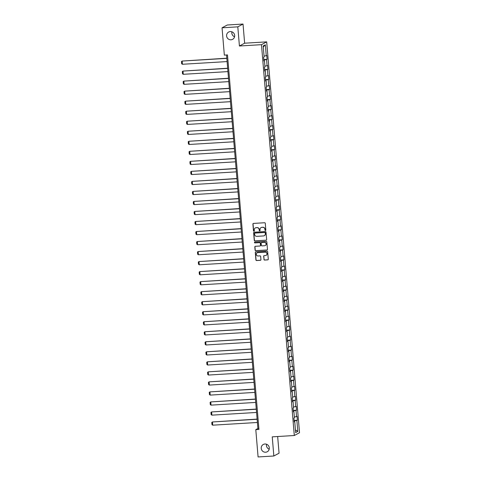 <?xml version="1.0" encoding="UTF-8"?>
<svg xmlns="http://www.w3.org/2000/svg" width="481" height="481" viewBox="0 0 481 481"><rect width="100%" height="100%" fill="white"/><g stroke="black" fill="none" stroke-linecap="round" stroke-linejoin="round"><path stroke-width="0.72" d="M265.446 230.513A0.445 0.433 -118.2 0 0 265.843 230.044L265.278 223.34A0.637 0.619 -118.2 0 0 264.61 222.745L253.469 223.418A0.637 0.619 -118.2 0 0 252.904 224.086L253.469 230.79A0.445 0.433 -118.2 0 0 254.112 231.157A0.445 0.433 -118.2 0 0 254.335 230.736L254.263 229.87A2.038 1.972 -118.2 0 1 256.072 227.735L256.998 227.675A2.038 1.972 -118.2 0 1 259.151 229.575L259.223 230.441A0.445 0.433 -118.2 0 0 259.866 230.808A0.445 0.433 -118.2 0 0 260.089 230.393L260.017 229.521A2.038 1.972 -118.2 0 1 261.826 227.387L262.752 227.327A2.038 1.972 -118.2 0 1 264.905 229.227L264.977 230.092A0.445 0.433 -118.2 0 0 265.446 230.513M261.105 227.573A2.038 1.972 -118.2 0 1 261.965 227.309L262.897 227.254A2.038 1.972 -118.2 0 1 265.043 229.154L265.115 230.02A0.445 0.433 -118.2 0 0 265.686 230.417M253.295 223.455A0.637 0.619 -118.2 0 0 253.048 224.014L253.607 230.712A0.445 0.433 -118.2 0 0 254.178 231.114M255.351 227.922A2.038 1.972 -118.2 0 1 256.211 227.657L257.143 227.603A2.038 1.972 -118.2 0 1 259.289 229.497L259.361 230.369A0.445 0.433 -118.2 0 0 259.932 230.766M264.917 444.005A4.149 4.022 -118.2 0 0 261.393 449.218A4.149 4.022 -118.2 0 0 267.226 451.773A4.149 4.022 -118.2 0 0 264.917 444.005M266.546 444.246A4.149 4.022 -118.2 0 0 269.204 449.188M230.285 31.572A4.149 4.022 -118.2 0 0 226.755 36.778A4.149 4.022 -118.2 0 0 232.594 39.34A4.149 4.022 -118.2 0 0 230.285 31.572M231.914 31.812A4.149 4.022 -118.2 0 0 234.566 36.754M263.931 259.463A0.637 0.619 -118.2 0 0 264.598 260.059L267.725 259.866A0.637 0.619 -118.2 0 0 268.29 259.199L267.664 251.755A0.637 0.619 -118.2 0 0 266.991 251.166L255.856 251.84A0.637 0.619 -118.2 0 0 255.291 252.507L255.916 259.95A0.637 0.619 -118.2 0 0 256.589 260.54L260.359 260.311A0.637 0.619 -118.2 0 0 260.924 259.644L260.66 256.457A0.637 0.619 -118.2 0 0 259.987 255.868L258.117 255.982A1.702 1.647 -118.2 0 1 257.167 252.796A1.702 1.647 -118.2 0 1 257.834 252.603L265.163 252.164A1.702 1.647 -118.2 0 1 266.113 255.351A1.702 1.647 -118.2 0 1 265.446 255.537L264.225 255.609A0.637 0.619 -118.2 0 0 263.66 256.277L264.069 259.391A0.637 0.619 -118.2 0 0 264.742 259.98L267.863 259.794A0.637 0.619 -118.2 0 0 268.043 259.758M272.24 436.85L273.845 456L258.087 456.95L255.796 429.641L258.946 429.449L227.495 54.924L224.344 55.117L222.048 27.802L237.806 26.852L239.418 46.002L261.478 44.673L294.3 435.515L272.24 436.85M266.077 240.253A0.637 0.619 -118.2 0 0 266.642 239.586L266.017 232.143A0.637 0.619 -118.2 0 0 265.344 231.547L254.208 232.221A0.637 0.619 -118.2 0 0 253.643 232.888L254.269 240.332A0.637 0.619 -118.2 0 0 254.942 240.927L266.215 240.175A0.637 0.619 -118.2 0 0 266.396 240.139M266.841 241.949L267.466 249.392A0.637 0.619 -118.2 0 1 266.901 250.06L255.766 250.733A0.637 0.619 -118.2 0 1 255.092 250.138L254.822 246.951A0.637 0.619 -118.2 0 1 255.393 246.284L259.908 246.013A0.637 0.619 -118.2 0 0 260.474 245.346L260.293 243.23A0.637 0.619 -118.2 0 0 259.626 242.64L254.924 242.923A0.445 0.433 -118.2 0 1 254.671 242.087A0.445 0.433 -118.2 0 1 254.846 242.039L266.167 241.354A0.637 0.619 -118.2 0 1 266.841 241.949M261.478 44.673L266.696 41.865L299.519 432.714L294.3 435.515M294.101 420.418L297.402 420.22L297.078 416.36L296.561 416.636L296.043 410.467L296.561 410.191L296.236 406.337L295.719 406.613L295.202 400.445L295.719 400.168L295.394 396.314L294.877 396.591L294.36 390.422L294.877 390.145L294.552 386.285L294.035 386.562L293.518 380.393L294.035 380.116L293.711 376.262L293.194 376.539L292.676 370.37L293.194 370.093L292.869 366.239L292.352 366.516L291.835 360.341L292.352 360.065L292.027 356.211L291.51 356.487L290.993 350.318L291.51 350.042L291.185 346.188L290.668 346.464L290.151 340.295L290.668 340.019L290.344 336.159L289.827 336.435L289.309 330.267L289.827 329.99L289.502 326.136L288.985 326.413L288.468 320.244L288.985 319.967L288.66 316.113L288.143 316.39L287.626 310.221L288.143 309.944L287.818 306.084L287.301 306.361L286.784 300.192L287.301 299.916L286.977 296.062L286.46 296.338L285.942 290.169L286.46 289.893L286.135 286.039L285.618 286.315L285.101 280.146L285.618 279.87L285.293 276.01L284.776 276.286L284.259 270.118L284.776 269.841L284.451 265.987L283.934 266.264L283.417 260.095L283.934 259.818L283.61 255.964L283.093 256.241L282.575 250.072L283.093 249.795L282.768 245.935L282.251 246.212L281.734 240.043L282.245 239.766L281.926 235.912L281.409 236.189L280.892 230.02L281.403 229.744L281.084 225.89L280.567 226.166L280.05 219.991L280.561 219.715L280.243 215.861L279.726 216.137L279.208 209.969L279.72 209.692L279.401 205.838L278.884 206.115L278.367 199.946L278.878 199.669L278.559 195.809L278.042 196.086L277.525 189.917L278.036 189.64L277.717 185.786L277.2 186.063L276.683 179.894L277.194 179.617L276.876 175.763L276.359 176.04L275.841 169.871L276.353 169.595L276.034 165.735L275.517 166.011L275 159.842L275.511 159.566L275.192 155.712L274.675 155.988L274.158 149.819L274.669 149.543L274.35 145.689L273.833 145.965L273.316 139.797L273.827 139.52L273.509 135.66L272.992 135.937L272.474 129.768L272.986 129.491L272.667 125.637L272.15 125.914L271.633 119.745L272.144 119.468L271.825 115.614L271.308 115.891L270.791 109.722L271.302 109.446L270.977 105.586L270.466 105.862L269.949 99.693L270.46 99.417L270.136 95.563L269.625 95.839L269.107 89.67L269.619 89.394L269.294 85.54L268.783 85.816L268.266 79.648L268.777 79.371L268.452 75.511L267.941 75.788L267.424 69.619L267.935 69.342L267.61 65.488L267.099 65.765L266.582 59.596L267.093 59.319L266.769 55.465L266.258 55.742L265.338 44.817L263.197 45.966L264.111 56.89L263.6 57.167L263.919 61.021L264.436 60.744L263.895 60.702M297.402 420.22L296.885 420.496L297.805 431.421L295.659 432.569L294.739 421.645L294.228 421.921L293.903 418.067L294.42 417.791L293.897 411.622L293.386 411.898L293.061 408.038L293.578 407.762L293.055 401.593L292.544 401.869L292.22 398.015L292.737 397.739L292.214 391.57L291.702 391.847L291.378 387.993L291.895 387.716L291.372 381.547L290.861 381.824L290.536 377.964L291.053 377.687L290.53 371.518L290.019 371.795L289.694 367.941L290.211 367.664L289.688 361.496L289.177 361.772L288.853 357.918L289.37 357.642L288.847 351.473L288.335 351.749L288.011 347.889L288.528 347.613L288.005 341.444L287.494 341.72L287.169 337.866L287.686 337.59L287.163 331.421L286.652 331.698L286.327 327.844L286.844 327.567L286.321 321.398L285.81 321.669L285.486 317.815L286.003 317.538L285.48 311.369L284.968 311.646L284.644 307.792L285.161 307.515L284.638 301.346L284.127 301.623L283.802 297.763L284.313 297.492L283.796 291.318L283.285 291.594L282.96 287.74L283.471 287.464L282.954 281.295L282.443 281.571L282.119 277.717L282.63 277.441L282.113 271.272L281.601 271.549L281.277 267.689L281.788 267.412L281.271 261.243L280.76 261.52L280.435 257.666L280.946 257.389L280.429 251.22L279.918 251.497L279.593 247.643L280.104 247.366L279.587 241.197L279.076 241.474L278.752 237.614L279.263 237.337L278.746 231.169L278.234 231.445L277.91 227.591L278.421 227.315L277.904 221.146L277.393 221.422L277.068 217.568L277.579 217.292L277.062 211.123L276.551 211.399L276.226 207.539L276.737 207.263L276.22 201.094L275.709 201.371L275.385 197.517L275.896 197.24L275.379 191.071L274.867 191.348L274.543 187.494L275.054 187.217L274.537 181.048L274.026 181.325L273.701 177.465L274.212 177.188L273.695 171.02L273.184 171.296L272.859 167.442L273.37 167.166L272.853 160.997L272.342 161.273L272.018 157.419L272.529 157.143L272.012 150.968L271.5 151.244L271.176 147.39L271.687 147.114L271.17 140.945L270.659 141.222L270.334 137.368L270.845 137.091L270.328 130.922L269.817 131.199L269.492 127.339L270.003 127.062L269.486 120.893L268.975 121.17L268.651 117.316L269.162 117.039L268.645 110.87L268.127 111.147L267.809 107.293L268.32 107.016L267.803 100.848L267.286 101.124L266.967 97.264L267.478 96.988L266.961 90.819L266.444 91.095L266.125 87.241L266.636 86.965L266.119 80.796L265.602 81.073L265.284 77.219L265.795 76.942L265.278 70.773L264.76 71.05L264.442 67.19L264.953 66.913L264.436 60.744M294.348 416.967L296.561 416.636M293.302 410.876L296.043 410.467M293.897 411.622L293.356 411.58M293.506 406.938L295.719 406.613M292.46 400.847L295.202 400.445M293.055 401.593L292.514 401.551M292.664 396.915L294.877 396.591M291.618 390.825L294.36 390.422M292.214 391.57L291.672 391.528M291.823 386.892L294.035 386.562M290.777 380.802L293.518 380.393M291.372 381.547L290.831 381.505M290.981 376.863L293.194 376.539M289.935 370.773L292.676 370.37M290.53 371.518L289.989 371.476M290.139 366.841L292.352 366.516M289.087 360.75L291.835 360.341M289.688 361.496L289.147 361.453M289.297 356.812L291.51 356.487M288.245 350.721L290.993 350.318M288.847 351.473L288.305 351.431M288.456 346.789L290.668 346.464M287.404 340.698L290.151 340.295M288.005 341.444L287.464 341.402M287.614 336.766L289.827 336.435M286.562 330.675L289.309 330.267M287.163 331.421L286.622 331.379M286.772 326.737L288.985 326.413M285.72 320.647L288.468 320.244M286.321 321.398L285.78 321.356M285.93 316.714L288.143 316.39M284.878 310.624L287.626 310.221M285.48 311.369L284.938 311.327M285.089 306.692L287.301 306.361M284.037 300.601L286.784 300.192M284.638 301.346L284.097 301.304M284.247 296.663L286.46 296.338M283.195 290.572L285.942 290.169M283.796 291.318L283.255 291.282M283.405 286.64L285.618 286.315M282.353 280.549L285.101 280.146M282.954 281.295L282.413 281.253M282.563 276.617L284.776 276.286M281.511 270.526L284.259 270.118M282.113 271.272L281.571 271.23M281.722 266.588L283.934 266.264M280.67 260.498L283.417 260.095M281.271 261.243L280.73 261.201M280.88 256.565L283.093 256.241M279.828 250.475L282.575 250.072M280.429 251.22L279.888 251.178M280.038 246.543L282.251 246.212M278.986 240.452L281.734 240.043M279.587 241.197L279.046 241.155M279.196 236.514L281.409 236.189M278.144 230.423L280.892 230.02M278.746 231.169L278.204 231.127M278.355 226.491L280.567 226.166M277.303 220.4L280.05 219.991M277.904 221.146L277.363 221.104M277.513 216.462L279.726 216.137M276.461 210.371L279.208 209.969M277.062 211.123L276.521 211.081M276.671 206.439L278.884 206.115M275.619 200.349L278.367 199.946M276.22 201.094L275.679 201.052M275.829 196.416L278.042 196.086M274.777 190.326L277.525 189.917M275.379 191.071L274.837 191.029M274.988 186.387L277.2 186.063M273.936 180.297L276.683 179.894M274.537 181.048L273.996 181.006M274.146 176.365L276.359 176.04M273.094 170.274L275.841 169.871M273.695 171.02L273.154 170.977M273.304 166.342L275.517 166.011M272.252 160.251L275 159.842M272.853 160.997L272.312 160.955M272.462 156.313L274.675 155.988M271.41 150.222L274.158 149.819M272.012 150.968L271.47 150.932M271.621 146.29L273.833 145.965M270.569 140.199L273.316 139.797M271.17 140.945L270.629 140.903M270.779 136.267L272.992 135.937M269.727 130.177L272.474 129.768M270.328 130.922L269.787 130.88M269.937 126.238L272.15 125.914M268.885 120.148L271.633 119.745M269.486 120.893L268.945 120.851M269.095 116.216L271.308 115.891M268.043 110.125L270.791 109.722M268.645 110.87L268.103 110.828M268.254 106.193L270.466 105.862M267.202 100.102L269.949 99.693M267.803 100.848L267.262 100.806M267.412 96.164L269.625 95.839M266.36 90.073L269.107 89.67M266.961 90.819L266.42 90.777M266.57 86.141L268.783 85.816M265.518 80.05L268.266 79.648M266.119 80.796L265.578 80.754M265.728 76.118L267.941 75.788M264.676 70.028L267.424 69.619M265.278 70.773L264.736 70.731M264.887 66.089L267.099 65.765M263.835 59.999L266.582 59.596M264.045 56.067L266.258 55.742M263.281 46.982L265.338 44.817M239.418 46.002L244.637 43.2L243.025 24.05L237.806 26.852M243.025 24.05L227.266 25L222.048 27.802M273.845 456L279.064 453.198L277.663 436.52M244.637 43.2L266.696 41.865M226.545 54.984L257.906 428.505L255.796 429.641M295.436 429.9L297.805 431.421M294.144 420.899L296.885 420.496M294.739 421.645L294.198 421.603M258.862 428.445L257.906 428.505M263.792 59.518L267.093 59.319M264.634 69.541L267.935 69.342M265.476 79.569L268.777 79.371M266.318 89.592L269.619 89.394M267.159 99.615L270.46 99.417M268.001 109.644L271.302 109.446M268.843 119.667L272.144 119.468M269.685 129.69L272.986 129.491M270.532 139.718L273.827 139.52M271.374 149.741L274.669 149.543M272.216 159.77L275.511 159.566M273.058 169.793L276.353 169.595M273.899 179.816L277.194 179.617M274.741 189.845L278.036 189.64M275.583 199.868L278.878 199.669M276.425 209.89L279.72 209.692M277.266 219.919L280.561 219.715M278.108 229.942L281.403 229.744M278.95 239.965L282.245 239.766M279.792 249.994L283.093 249.795M280.633 260.017L283.934 259.818M281.475 270.039L284.776 269.841M282.317 280.068L285.618 279.87M283.159 290.091L286.46 289.893M284 300.114L287.301 299.916M284.842 310.143L288.143 309.944M285.684 320.166L288.985 319.967M286.526 330.194L289.827 329.99M287.367 340.217L290.668 340.019M288.209 350.24L291.51 350.042M289.051 360.269L292.352 360.065M289.893 370.292L293.194 370.093M290.734 380.315L294.035 380.116M291.576 390.344L294.877 390.145M292.418 400.366L295.719 400.168M293.26 410.389L296.561 410.191M254.034 232.257A0.637 0.619 -118.2 0 0 253.782 232.81L254.407 240.253A0.637 0.619 -118.2 0 0 255.08 240.849L266.215 240.175M265.211 232.888A0.445 0.433 -118.2 0 0 264.742 232.473L254.966 233.063A0.445 0.433 -118.2 0 0 254.569 233.532L254.641 234.445A2.038 1.972 -118.2 0 0 256.794 236.345L263.474 235.937A2.038 1.972 -118.2 0 0 265.29 233.802L265.35 232.81A0.445 0.433 -118.2 0 0 264.881 232.395L264.742 232.473M254.864 233.081A0.445 0.433 -118.2 0 1 255.104 232.984L264.881 232.395M264.34 235.678A2.038 1.972 -118.2 0 0 265.428 233.724L265.29 233.802M265.35 232.81L265.428 233.724M255.213 246.32A0.637 0.619 -118.2 0 0 254.966 246.879L255.231 250.066A0.637 0.619 -118.2 0 0 255.904 250.655L267.039 249.982A0.637 0.619 -118.2 0 0 267.22 249.946M260.221 245.899A0.637 0.619 -118.2 0 0 260.612 245.268L260.437 243.158A0.637 0.619 -118.2 0 0 259.764 242.562L254.924 242.923M254.75 242.057A0.445 0.433 -118.2 0 0 255.062 242.845M264.592 245.731A1.702 1.647 -118.2 0 0 266.041 243.59A1.702 1.647 -118.2 0 0 264.31 242.358L261.73 242.514A0.637 0.619 -118.2 0 0 261.159 243.182L261.339 245.292A0.637 0.619 -118.2 0 0 262.013 245.887L264.592 245.731M265.326 245.502A1.702 1.647 -118.2 0 0 264.454 242.28L264.31 242.358M261.55 242.55A0.637 0.619 -118.2 0 1 261.868 242.436L264.454 242.28M264.051 255.645A0.637 0.619 -118.2 0 0 263.804 256.205L264.069 259.391M266.179 255.309A1.702 1.647 -118.2 0 0 265.308 252.086L265.163 252.164M257.239 252.759A1.702 1.647 -118.2 0 1 257.972 252.531L265.308 252.086M255.682 251.876A0.637 0.619 -118.2 0 0 255.429 252.429L256.054 259.872A0.637 0.619 -118.2 0 0 256.728 260.468L260.504 260.239A0.637 0.619 -118.2 0 0 260.678 260.203M226.816 58.201L182.155 61.063L226.828 58.363M227.098 61.58L182.425 64.274L181.668 63.787L181.481 61.538L182.155 61.063L182.425 64.274M227.657 68.224L182.996 71.086L227.669 68.392M227.94 71.603L183.267 74.302L182.509 73.809L182.323 71.561L182.996 71.086L183.267 74.302M228.499 78.247L183.838 81.115L228.511 78.415M228.782 81.626L184.109 84.325L183.351 83.838L183.165 81.59L183.838 81.115L184.109 84.325M229.341 88.276L184.68 91.137L229.353 88.438M229.623 91.655L184.951 94.354L184.193 93.861L184.007 91.612L184.68 91.137L184.951 94.354M230.183 98.298L185.522 101.16L230.195 98.467M230.465 101.677L185.792 104.377L185.035 103.884L184.848 101.635L185.522 101.16L185.792 104.377M231.024 108.321L186.363 111.189L231.036 108.49M231.307 111.706L186.634 114.4L185.876 113.913L185.69 111.664L186.363 111.189L186.634 114.4M231.866 118.35L187.205 121.212L231.878 118.512M232.149 121.729L187.476 124.429L186.718 123.936L186.532 121.687L187.205 121.212L187.476 124.429M232.708 128.373L188.047 131.241L232.72 128.541M232.99 131.752L188.318 134.452L187.566 133.965L187.374 131.71L188.047 131.241L188.318 134.452M233.55 138.396L188.889 141.264L233.562 138.564M233.832 141.781L189.159 144.474L188.408 143.987L188.215 141.739L188.889 141.264L189.159 144.474M234.391 148.425L189.73 151.287L234.403 148.593M234.674 151.804L190.001 154.503L189.249 154.01L189.057 151.762L189.73 151.287L190.001 154.503M235.233 158.447L190.572 161.315L235.245 158.616M235.516 161.826L190.843 164.526L190.091 164.039L189.899 161.79L190.572 161.315L190.843 164.526M236.075 168.47L191.414 171.338L236.087 168.639M236.357 171.855L191.685 174.549L190.933 174.062L190.741 171.813L191.414 171.338L191.685 174.549M236.917 178.499L192.256 181.361L236.929 178.667M237.199 181.878L192.526 184.578L191.775 184.085L191.582 181.836L192.256 181.361L192.526 184.578M237.758 188.522L193.097 191.39L237.77 188.69M238.041 191.901L193.368 194.601L192.616 194.114L192.424 191.865L193.097 191.39L193.368 194.601M238.6 198.551L193.939 201.413L238.612 198.713M238.883 201.93L194.21 204.623L193.458 204.136L193.266 201.888L193.939 201.413L194.21 204.623M239.442 208.574L194.781 211.436L239.454 208.742M239.724 211.953L195.052 214.652L194.3 214.159L194.108 211.911L194.781 211.436L195.052 214.652M240.284 218.596L195.623 221.464L240.296 218.765M240.566 221.975L195.893 224.675L195.142 224.188L194.949 221.939L195.623 221.464L195.893 224.675M241.125 228.625L196.464 231.487L241.137 228.788M241.408 232.004L196.735 234.698L195.983 234.211L195.791 231.962L196.464 231.487L196.735 234.698M241.967 238.648L197.306 241.51L241.979 238.816M242.25 242.027L197.577 244.727L196.825 244.234L196.633 241.985L197.306 241.51L197.577 244.727M242.809 248.671L198.148 251.539L242.821 248.839M243.091 252.056L198.419 254.75L197.667 254.263L197.475 252.014L198.148 251.539L198.419 254.75M243.651 258.7L198.99 261.562L243.663 258.862M243.933 262.079L199.26 264.778L198.509 264.285L198.316 262.037L198.99 261.562L199.26 264.778M244.492 268.723L199.831 271.585L244.504 268.891M244.775 272.102L200.102 274.801L199.35 274.314L199.158 272.06L199.831 271.585L200.102 274.801M245.334 278.746L200.673 281.613L245.346 278.914M245.617 282.131L200.944 284.824L200.192 284.337L200 282.088L200.673 281.613L200.944 284.824M246.176 288.774L201.515 291.636L246.188 288.943M246.458 292.153L201.786 294.853L201.034 294.36L200.842 292.111L201.515 291.636L201.786 294.853M247.018 298.797L202.357 301.665L247.03 298.966M247.3 302.176L202.627 304.876L201.876 304.389L201.683 302.134L202.357 301.665L202.627 304.876M247.859 308.82L203.198 311.688L247.871 308.988M248.142 312.205L203.469 314.899L202.717 314.412L202.525 312.163L203.198 311.688L203.469 314.899M248.701 318.849L204.04 321.711L248.713 319.017M248.984 322.228L204.311 324.928L203.559 324.435L203.367 322.186L204.04 321.711L204.311 324.928M249.543 328.872L204.882 331.74L249.555 329.04M249.825 332.251L205.153 334.95L204.401 334.463L204.209 332.215L204.882 331.74L205.153 334.95M250.385 338.895L205.724 341.763L250.397 339.063M250.667 342.28L205.994 344.973L205.243 344.486L205.05 342.238L205.724 341.763L205.994 344.973M251.226 348.923L206.565 351.785L251.238 349.092M251.509 352.302L206.836 355.002L206.084 354.509L205.892 352.26L206.565 351.785L206.836 355.002M252.068 358.946L207.407 361.814L252.08 359.115M252.351 362.325L207.678 365.025L206.926 364.538L206.734 362.289L207.407 361.814L207.678 365.025M252.91 368.975L208.249 371.837L252.922 369.137M253.192 372.354L208.52 375.048L207.768 374.561L207.576 372.312L208.249 371.837L208.52 375.048M253.752 378.998L209.091 381.86L253.764 379.166M254.034 382.377L209.361 385.077L208.61 384.584L208.417 382.335L209.091 381.86L209.361 385.077M254.593 389.021L209.932 391.889L254.605 389.189M254.876 392.4L210.203 395.099L209.451 394.612L209.259 392.364L209.932 391.889L210.203 395.099M255.435 399.05L210.774 401.912L255.447 399.212M255.718 402.429L211.045 405.128L210.293 404.635L210.101 402.387L210.774 401.912L211.045 405.128M256.277 409.072L211.616 411.934L256.289 409.241M256.559 412.451L211.887 415.151L211.135 414.658L210.943 412.409L211.616 411.934L211.887 415.151M257.119 419.095L212.458 421.963L257.131 419.264M257.401 422.48L212.728 425.174L211.977 424.687L211.784 422.438L212.458 421.963L212.728 425.174"/></g></svg>
